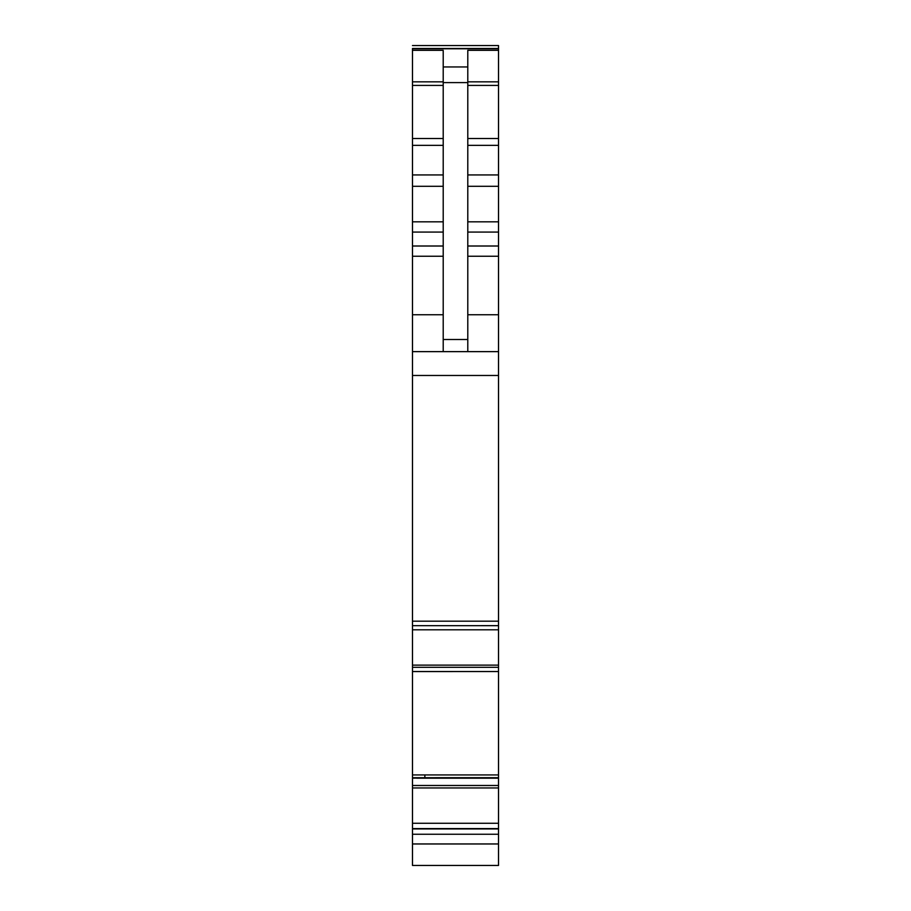 <?xml version="1.0" encoding="UTF-8"?>
<svg xmlns="http://www.w3.org/2000/svg" width="911" height="911" viewBox="0 0 911 911"><rect width="100%" height="100%" fill="white"/><g stroke="black" fill="none" stroke-linecap="round" stroke-linejoin="round"><path stroke-width="1.37" d="M412.478 823.282L412.478 865.45L498.522 865.45L498.522 671.544L412.478 671.555L412.478 823.282L498.522 823.282M412.478 671.521L416.646 671.521L412.478 671.544L412.478 667.319L498.522 667.319L498.522 671.521L416.748 671.544M498.522 45.55L412.478 45.55L498.522 45.55L498.522 48.499L412.478 48.499L412.478 667.319M412.478 629.808L498.522 629.808L498.522 625.675L412.478 625.675L498.522 625.663L498.522 48.499M498.522 629.808L498.522 667.319M498.522 777.721L412.478 777.721L498.522 777.709M412.478 834.26L498.522 834.26M412.478 778.176L416.748 778.085L412.478 778.085M412.478 774.931L424.925 774.931L424.799 777.709M412.478 621.188L498.522 621.188M412.478 351.635L498.522 351.635M443.213 351.635L443.213 50.344L412.478 50.344M443.213 66.958L467.787 66.958L467.787 50.344L498.522 50.344M467.787 66.958L467.787 351.635M412.478 843.962L498.522 843.962M412.478 828.93L498.522 828.93M412.478 828.611L498.522 828.611M412.478 787.958L498.522 787.958M412.478 785.487L498.522 785.487M416.646 778.176L498.522 778.176M416.748 778.085L498.522 778.085M424.925 774.931L498.522 774.931M416.646 671.521L498.522 671.521M412.478 665.132L498.522 665.132M412.478 375.469L498.522 375.469M412.478 314.75L443.213 314.75M412.478 256.242L443.213 256.242M412.478 246.004L443.213 246.004M412.478 232.066L443.213 232.066M412.478 221.817L443.213 221.817M412.478 186.299L443.213 186.299M412.478 174.935L443.213 174.935M412.478 145.35L443.213 145.35M412.478 138.529L443.213 138.529M412.478 85.418L443.213 85.418M412.478 81.831L443.213 81.831M412.478 48.773L498.522 48.773M467.787 81.831L498.522 81.831M467.787 85.418L498.522 85.418M467.787 138.529L498.522 138.529M467.787 145.35L498.522 145.35M467.787 174.935L498.522 174.935M467.787 186.299L498.522 186.299M467.787 221.817L498.522 221.817M467.787 232.066L498.522 232.066M467.787 246.004L498.522 246.004M467.787 256.242L498.522 256.242M467.787 314.75L498.522 314.75M443.213 339.496L467.787 339.496M443.213 82.605L467.787 82.605"/></g></svg>
